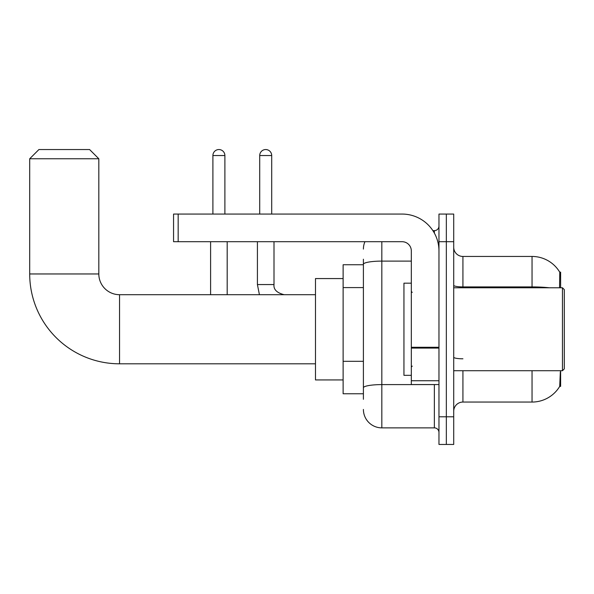 <?xml version="1.0" encoding="UTF-8"?>
<svg xmlns="http://www.w3.org/2000/svg" width="594" height="594" viewBox="0 0 594 594"><rect width="100%" height="100%" fill="white"/><g stroke="black" fill="none" stroke-linecap="round" stroke-linejoin="round"><path stroke-width="0.89" d="M560.617 287.786L560.617 272.119L559.778 272.23A32.254 32.254 0 0 0 532.046 256.452A32.254 32.254 0 0 1 559.704 272.119A32.254 32.254 0 0 0 532.046 256.452L462.926 256.452A9.214 9.214 0 0 1 453.712 247.238A9.214 9.214 0 0 0 462.926 256.452L462.926 287.786M560.617 370.723L560.617 386.39L559.704 386.39L560.342 371.829M363.402 282.061L363.402 259.214L363.402 264.746L343.124 264.746L343.124 393.763L363.402 393.763M453.712 411.271A9.214 9.214 0 0 1 462.926 402.056L532.046 402.056L532.046 370.723M559.867 386.115A32.254 32.254 0 0 1 532.046 402.056M446.339 416.802L446.339 444.453L453.712 444.453L453.712 416.802L446.339 416.802L446.339 444.453L438.966 444.453L438.966 416.802L446.339 416.802L446.339 241.706L446.339 416.802M438.966 416.802L438.966 214.063L446.339 214.063L446.339 241.706L446.339 214.063L453.712 214.063L453.712 416.802M559.555 287.786L559.778 272.23A32.254 32.254 0 0 0 532.046 256.452L532.046 286.909L462.926 286.909A9.214 1.604 0 0 1 453.712 285.313M363.402 399.294L363.402 259.214M381.831 241.706L381.831 427.866L434.363 427.866L434.363 384.548M432.892 230.65L434.363 230.65A4.611 4.611 0 0 0 438.966 226.039M363.402 391.001L363.402 366.847M438.966 432.469A4.611 4.611 0 0 0 434.363 427.866M363.402 249.079A18.429 18.429 0 0 1 364.939 241.706M381.831 427.866A18.429 18.429 0 0 1 363.402 409.429M315.481 363.81L119.55 363.81A89.85 89.85 0 0 1 29.7 273.96L29.7 158.769L38.914 149.547L89.605 149.547L98.819 158.769L29.7 158.769M119.55 363.81L119.55 294.698A20.738 20.738 0 0 1 98.819 273.96L98.819 158.769M343.124 278.571L315.481 278.571L315.481 379.937L343.124 379.937M212.904 214.063L212.904 155.539A5.992 5.992 0 0 1 218.896 149.547A5.992 5.992 0 0 1 224.888 155.539L224.888 214.063M227.19 294.698L227.19 241.706M210.603 294.698L210.603 241.706M259.719 214.063L259.719 155.539A5.992 5.992 0 0 1 265.711 149.547A5.992 5.992 0 0 1 271.703 155.539L271.703 214.063M257.417 241.706L257.417 284.556L274.005 284.556L274.005 241.706M438.966 384.548L411.323 384.548L411.323 347.282L438.966 347.282M438.966 250.92A36.865 36.865 0 0 0 402.101 214.063L178.163 214.063L178.163 241.706L402.101 241.706A9.214 9.214 0 0 1 411.323 250.92L411.323 347.282M178.163 241.706L173.559 241.706L173.559 214.063L178.163 214.063M562.459 287.786L564.3 289.627L564.3 368.881L562.459 370.723L562.459 287.786L453.712 287.786M411.323 283.175L403.95 283.175L403.95 375.334L411.323 375.334M363.402 287.593L343.124 287.593M363.402 361.315L343.124 361.315M462.926 370.723L462.926 402.056M549.324 287.786A32.254 5.598 180 0 0 532.046 286.909L532.046 287.786M453.712 241.706L438.966 241.706M462.926 358.798A9.214 1.604 0 0 1 453.712 357.194M435.959 384.548A4.611 0.802 0 0 1 434.363 384.6L381.831 384.6A18.429 3.2 180 0 0 363.402 387.8M363.402 264.308A18.429 3.2 180 0 1 381.831 261.108L411.323 261.108M434.363 233.078L434.363 230.65M29.7 273.96L98.819 273.96M212.904 155.539L224.888 155.539M259.719 155.539L271.703 155.539M438.966 348.084L411.323 348.084M411.323 380.739L438.966 380.739M315.481 294.698L119.55 294.698M257.417 284.556L259.415 294.698M274.005 284.556C273.448 289.478 276.826 292.857 284.147 294.698C276.826 292.857 273.448 289.478 274.005 284.556C273.448 289.478 276.826 292.857 284.147 294.698M453.712 370.723L562.459 370.723M412.243 292.389L411.323 291.468M412.243 366.119L411.323 367.04"/></g></svg>
